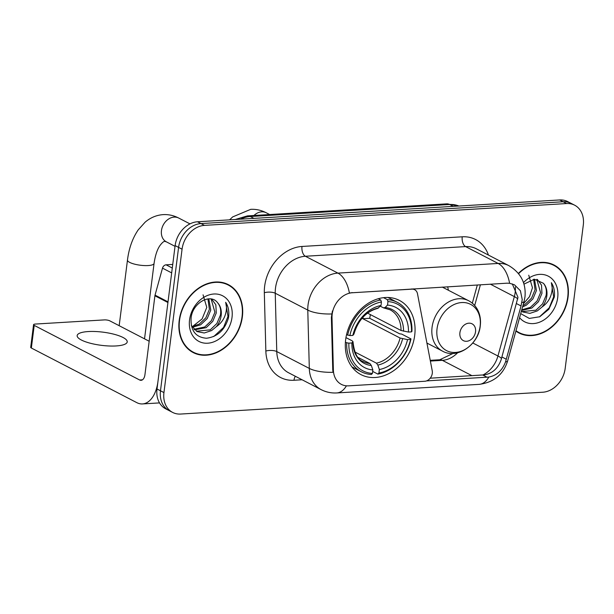 <?xml version="1.0" encoding="UTF-8"?>
<svg xmlns="http://www.w3.org/2000/svg" width="614" height="614" viewBox="0 0 614 614"><rect width="100%" height="100%" fill="white"/><g stroke="black" fill="none" stroke-linecap="round" stroke-linejoin="round"><path stroke-width="0.92" d="M411.564 288.933L411.994 289.156A7.882 6.186 -62.6 0 1 414.665 289.701A7.882 6.186 -62.6 0 1 417.489 293.753L432.225 370.756A7.882 6.186 -62.6 0 1 432.294 373.312A7.882 6.186 -62.6 0 1 424.827 381.256L348.575 385.845A21.29 16.708 117.4 0 1 341.353 384.372A21.29 16.708 117.4 0 1 333.379 370.05L332.75 369.728L331.383 317.384L332.42 310.976M345.667 339.588A41.79 32.795 117.4 0 0 360.963 374.609A41.79 32.795 117.4 0 0 414.703 335.428A41.79 32.795 117.4 0 0 399.407 300.407A41.79 32.795 117.4 0 0 345.667 339.588M411.994 289.156L352.359 292.748A21.29 16.708 117.4 0 0 332.197 314.184A21.29 16.708 117.4 0 0 332.013 317.707L333.379 370.05M447.66 286.761A41.79 32.795 -62.6 0 1 448.35 290.23M179.196 320.516A38.237 30.009 117.4 0 0 193.195 352.566A38.237 30.009 117.4 0 0 242.376 316.709A38.237 30.009 117.4 0 0 228.37 284.658A38.237 30.009 117.4 0 0 179.196 320.516M191.499 351.592A38.237 30.009 117.4 0 0 193.74 352.398M515.883 331.092A38.237 30.009 117.4 0 0 518.876 332.942A38.237 30.009 117.4 0 0 568.057 297.084A38.237 30.009 117.4 0 0 554.051 265.033A38.237 30.009 117.4 0 0 518.393 273.422M517.18 331.967A38.237 30.009 117.4 0 0 519.421 332.773M346.403 385.822A27.592 15.488 -93.4 0 1 336.81 392.945C331.299 393.252 326.065 392.146 321.122 389.629A31.537 24.752 -62.6 0 1 309.31 368.415L307.783 310.085A31.537 24.752 -62.6 0 1 308.051 304.866A31.537 24.752 -62.6 0 1 337.923 273.107A27.592 15.488 86.6 0 1 349.374 292.947L506.949 283.184L509.605 283.292L514.478 284.819L520.403 290.744L522.23 299.54L521.048 305.956L505.529 361.892C502.298 370.449 496.726 375.515 488.821 377.073L426.515 380.903M512.314 283.914L517.97 297.329L501.17 359.635C498.123 368.285 492.581 373.358 484.546 374.862L430.207 378.201M172.611 412.408L165.665 408.817A23.654 18.566 117.4 0 1 157.007 388.992L175.12 245.6A23.654 18.566 117.4 0 1 197.524 221.777L559.676 199.949A23.654 18.566 117.4 0 1 567.697 201.592L571.166 203.387A23.654 18.566 117.4 0 0 563.145 201.753L200.993 223.573A23.654 18.566 117.4 0 0 178.59 247.396L160.477 390.788A23.654 18.566 117.4 0 0 169.142 410.612A23.654 18.566 117.4 0 1 160.477 390.788L178.59 247.396A23.654 18.566 117.4 0 1 200.993 223.573L563.145 201.753A23.654 18.566 117.4 0 1 571.166 203.387L574.635 205.183A23.654 18.566 117.4 0 0 566.622 203.549L204.462 225.376A23.654 18.566 117.4 0 0 182.066 249.192L163.946 392.584A23.654 18.566 117.4 0 0 172.611 412.408A23.654 18.566 117.4 0 0 180.631 414.051L542.784 392.223A23.654 18.566 117.4 0 0 565.187 368.4L583.3 225.008A23.654 18.566 117.4 0 0 574.635 205.183M509.605 283.292A27.592 15.488 -93.4 0 0 498.154 263.452L337.923 273.107L305.381 256.253A31.537 24.752 117.4 0 0 275.509 288.012A31.537 24.752 117.4 0 0 275.241 293.231L276.768 351.553L309.31 368.415A27.592 9.832 -1.5 0 0 333.034 372.291L332.75 369.728M554.235 265.57A38.237 30.009 117.4 0 0 552.278 264.204M228.554 285.195A38.237 30.009 117.4 0 0 226.597 283.829M228.193 285.011A37.845 29.702 117.4 0 0 179.518 320.493A37.845 29.702 117.4 0 0 193.379 352.213A37.845 29.702 117.4 0 0 242.046 316.724A37.845 29.702 117.4 0 0 228.193 285.011L224.724 283.207A37.845 29.702 117.4 0 0 224.356 283.023M203.065 294.835L206.78 307.384L202.106 318.942L192.55 326.494M208.806 298.841L210.763 310.085L207.256 318.497L200.617 324.829L192.335 327.323M207.923 298.903L209.389 309.372L205.874 317.783L199.243 324.115L191.852 326.571M211.7 299.095L215.836 304.774L216.274 312.94L212.766 321.352L206.127 327.684L194.531 329.818M211.124 298.98L214.9 312.227L211.385 320.638L204.754 326.97L193.947 329.265M217.717 302.894C210.51 292.694 192.405 303.009 191.092 318.021C190.486 330.593 195.605 337.339 206.45 338.245C217.41 336.863 224.739 330.132 228.431 318.037L228.631 316.755C229.275 311.16 228.293 306.348 225.668 302.303C226.988 306.463 226.704 311.068 224.824 316.103C223.151 320.401 220.319 323.908 216.343 326.64A17.821 13.984 117.4 0 0 221.17 315.473A17.821 13.984 117.4 0 0 217.717 302.894C220.334 306.094 221.232 310.162 220.411 315.082L216.895 323.494L210.264 329.825L196.426 331.215M216.343 326.64L211.638 330.539L204.247 332.988L197.102 331.591L191.33 325.62M189.549 319.894A25.704 20.17 117.4 0 0 207.678 343.218A25.704 20.17 117.4 0 0 232.023 317.331A25.704 20.17 117.4 0 0 213.895 294.006A25.704 20.17 117.4 0 0 189.549 319.894M189.549 350.226A37.845 29.702 117.4 0 0 189.91 350.417L193.379 352.213M225.668 302.303L227.986 316.417L223.55 327.462L213.733 336.541M88.309 331.552A25.228 6.631 7.2 0 0 77.164 335.589A25.228 6.631 7.2 0 0 90.005 343.157A25.228 6.631 7.2 0 0 116.077 345.943A25.228 6.631 7.2 0 0 127.221 341.914A25.228 6.631 7.2 0 0 114.381 334.338A25.228 6.631 7.2 0 0 88.309 331.552M172.741 264.427L166.095 264.826L172.288 268.034M168.059 301.873A3.945 3.093 117.4 0 0 167.929 302.525L157.959 381.44A31.537 17.699 86.6 0 1 142.502 403.928A31.537 17.699 86.6 0 1 136.792 402.638L31.352 348.023A3.945 1.036 -172.8 0 1 30.7 347.332L33.563 324.691A3.945 1.036 7.2 0 0 34.215 325.382L139.654 379.997A7.882 4.428 -93.4 0 0 141.082 380.319A7.882 4.428 -93.4 0 0 144.942 374.701L154.912 295.787A3.945 3.093 -62.6 0 1 155.043 295.127L162.495 268.141A3.945 3.093 -62.6 0 1 166.095 264.826M149.171 341.238L109.776 320.83A3.945 1.036 7.2 0 0 104.349 319.902L35.305 324.062A3.945 1.036 7.2 0 0 33.563 324.691M515.998 330.693A37.845 29.702 117.4 0 0 519.06 332.588A37.845 29.702 117.4 0 0 567.727 297.099A37.845 29.702 117.4 0 0 553.874 265.378L550.397 263.583A37.845 29.702 117.4 0 0 550.037 263.398M553.874 265.378A37.845 29.702 117.4 0 0 518.592 273.675M528.746 275.21L532.461 287.759L529.529 296.639L523.404 303.838M534.487 279.209L536.444 290.46L532.937 298.872L526.298 305.196L522.552 306.923M533.604 279.278L535.063 289.747L531.555 298.158L524.924 304.483L522.936 305.534M537.38 279.462L541.517 285.142L541.955 293.315L538.447 301.727L531.808 308.051L521.585 310.438M536.797 279.355L540.573 292.602L537.066 301.013L530.435 307.338L521.746 309.832M520.703 313.631L529.314 318.42L539.737 316.763L548.839 309.295L554.304 297.122C554.956 291.535 553.974 286.715 551.349 282.678C552.669 286.838 552.385 291.435 550.505 296.478C548.824 300.768 545.999 304.283 542.024 307.015A17.821 13.984 117.4 0 0 546.844 295.848A17.821 13.984 117.4 0 0 543.398 283.269C546.007 286.469 546.905 290.529 546.084 295.457L542.576 303.869L535.945 310.193L522.1 311.582M542.024 307.015L537.319 310.907L529.92 313.363L522.783 311.966L521.393 311.129M519.582 317.699A25.704 20.17 117.4 0 0 541.978 321.091A25.704 20.17 117.4 0 0 557.696 297.706A25.704 20.17 117.4 0 0 547.389 275.732A25.704 20.17 117.4 0 0 523.504 282.64M543.398 283.269L534.395 279.216L523.98 284.121M551.349 282.678L553.667 296.792L549.231 307.829L539.414 316.908M370.334 314.575A37.454 29.388 -62.6 0 1 369.689 318.298L399.63 333.809L401.694 334.085L410.981 338.897L410.543 339.427A37.531 29.449 117.4 0 1 378.93 373.036L379.368 369.544A33.9 26.609 117.4 0 0 407.527 339.603L400.082 338.03L362.805 318.712A29.173 22.895 117.4 0 0 363.166 317.016M354.831 351.968L376.443 363.166L377.84 365.077L379.368 369.544M348.875 343.142L346.695 342.765A39.104 30.692 117.4 0 0 361.331 371.785A39.104 30.692 117.4 0 0 371.355 374.494L372.414 373.427A37.531 29.449 117.4 0 1 348.875 343.142L351.891 342.957A33.9 26.609 117.4 0 0 372.859 369.935L371.324 365.468L369.927 363.557L358.077 357.417M345.958 337.608L352.329 340.908L352.897 341.76L351.891 342.957M397.304 302.334A39.104 30.692 117.4 0 0 387.281 299.617L387.956 301.589A37.531 29.449 117.4 0 1 411.495 331.875L411.94 331.345A39.104 30.692 117.4 0 0 397.304 302.334L388.017 297.521A39.104 30.692 117.4 0 0 387.91 297.468M351.937 366.919A39.104 30.692 117.4 0 0 352.045 366.972L361.331 371.785M383.504 297.667L387.281 299.617M378.93 373.036L377.871 374.103A39.104 30.692 117.4 0 0 410.981 338.897M377.871 374.103L372.667 371.409M346.695 342.765L345.413 342.105M411.495 331.875L408.479 332.059A33.9 26.609 117.4 0 0 387.511 305.081L387.956 301.589M407.527 339.603L410.543 339.427M372.859 369.935L372.414 373.427M387.511 305.081L385.108 307.507L383.435 307.829L380.281 306.194M367.548 313.132L401.042 330.478L408.479 332.059M401.042 330.478A29.173 22.895 117.4 0 0 390.097 309.794L383.435 307.829M369.927 363.557A29.173 22.895 117.4 0 1 363.265 361.6C357.647 359.773 354.217 353.096 352.981 341.561L352.897 341.76A30.324 23.8 117.4 0 0 371.324 365.468M346.549 334.653L349.827 335.589A37.531 29.449 117.4 0 1 381.44 301.981L380.764 300.016A39.104 30.692 117.4 0 0 347.654 335.221M380.764 300.016L378.27 298.719M381.44 301.981L381.002 305.473A33.9 26.609 117.4 0 0 352.843 335.413L349.827 335.589M352.843 335.413L353.925 334.077C358.192 320.071 366.159 311.498 377.81 308.358L381.002 305.473M362.805 318.712L369.689 318.298M475.543 331.76A9.463 7.422 117.4 0 0 468.873 323.179A9.463 7.422 117.4 0 0 459.909 332.704A9.463 7.422 117.4 0 0 466.586 341.292A9.463 7.422 117.4 0 0 475.543 331.76M332.013 317.707L331.383 317.384M352.359 292.748L351.929 292.533M462.227 236.804A7.882 4.428 -93.4 0 0 465.612 246.598L305.381 256.253A7.882 4.428 -93.4 0 1 301.996 246.46L462.227 236.804A39.419 30.938 -62.6 0 1 488.445 255.071M476.303 248.777A31.537 24.752 117.4 0 0 465.612 246.598L498.154 263.452A31.537 24.752 -62.6 0 1 508.845 265.639L476.303 248.777M331.667 313.961A27.592 9.832 -1.5 0 1 307.783 310.085L275.241 293.231A7.882 2.809 178.5 0 0 264.327 292.678A39.419 30.938 -62.6 0 1 301.996 246.46M517.771 299.01A21.29 3.438 15.4 0 0 514.34 296.6L497.946 356.005A25.228 19.802 -62.6 0 1 482.804 375.031L487.094 377.257M515.338 287.037A25.228 19.802 -62.6 0 1 515.184 292.387A25.228 19.802 -62.6 0 1 514.34 296.6L490.379 284.182M488.821 377.073A27.592 15.488 86.6 0 1 479.127 384.364L336.81 392.945M505.529 361.892A27.592 4.459 15.4 0 0 507.671 360.848C503.319 374.609 493.802 382.445 479.127 384.364M521.869 302.495A27.592 4.459 15.4 0 0 524.064 301.443L507.671 360.848M501.484 358.591A21.29 3.438 15.4 0 0 497.946 356.005L472.795 342.98M302.088 379.767L293.983 380.258A39.419 30.938 -62.6 0 1 265.847 351.008L264.327 292.678M566.622 203.549L559.676 199.949M204.462 225.376L197.524 221.777M182.066 249.192L175.12 245.6M163.946 392.584L157.007 388.992M265.847 351.008A7.882 2.809 178.5 0 1 276.768 351.553A31.537 24.752 117.4 0 0 288.58 372.767L321.122 389.629M295.349 376.275A7.882 4.428 -93.4 0 0 293.983 380.258M471.974 375.684L442.356 360.341A25.228 19.802 117.4 0 0 457.599 352.789M474.683 305.519L480.401 284.789M430.376 361.063L442.356 360.341A14.191 7.967 -93.4 0 0 439.785 359.758L453.04 353.426M506.335 359.267L501.937 356.987M521.048 305.956L516.65 303.677M458.904 206.028A31.537 24.752 117.4 0 0 449.64 204.508L250.328 216.519A31.537 24.752 117.4 0 0 240.534 219.183M253.912 218.377L250.328 216.519A15.772 8.849 -93.4 0 0 247.473 215.875L446.785 203.863L458.934 206.02M446.785 203.863A15.772 8.849 -93.4 0 1 449.64 204.508L453.232 206.365M142.456 379.828L139.654 379.997M167.929 302.525L154.912 295.787M34.215 325.382L31.352 348.023M155.043 295.127L168.013 301.85M171.674 272.892L162.495 268.141M178.689 218.039C173.747 215.476 168.566 214.332 163.147 214.624C156.44 215.115 150.422 217.64 145.111 222.191L138.234 229.843C132.547 238.171 128.955 248.24 127.474 260.052A13.401 3.523 -172.8 0 0 134.297 264.074A13.401 3.523 -172.8 0 0 148.143 265.555A13.401 3.523 -172.8 0 0 154.068 263.414C155.258 255.324 157.268 249.315 160.077 245.385C162.196 242.622 163.761 241.287 164.767 241.379L166.356 241.839A13.401 10.522 -62.6 0 1 161.451 230.603A13.401 10.522 -62.6 0 1 174.146 217.11A13.401 10.522 -62.6 0 1 178.689 218.039L189.972 223.88M376.443 363.166A29.173 22.895 117.4 0 0 400.082 338.03M403.536 331.215A30.324 23.8 117.4 0 0 385.108 307.507M377.84 365.077A30.324 23.8 117.4 0 0 402.584 338.767M378.6 307.906A30.324 23.8 117.4 0 0 353.856 334.216M253.958 215.483A13.401 10.522 -62.6 0 1 261.687 211.83A13.401 10.522 -62.6 0 1 266.23 212.759L269.661 214.539M480.125 326.195A26.072 20.462 117.4 0 0 461.736 302.541A26.072 20.462 117.4 0 0 437.045 328.797A26.072 20.462 117.4 0 0 455.434 352.451A26.072 20.462 117.4 0 0 480.125 326.195M468.574 300.707A28.382 22.273 117.4 0 0 432.064 327.323A28.382 22.273 117.4 0 0 442.464 351.108C457.154 359.574 478.582 344.807 480.271 325.873C480.916 320.654 480.271 315.803 478.352 311.329C476.226 306.57 472.964 303.024 468.574 300.707L442.28 287.083M413.015 288.849L414.665 289.701M524.064 301.443L524.978 296.9C526.206 283.261 520.833 272.839 508.845 265.639M430.23 360.334L439.785 359.758M472.312 303.193L477.339 284.973M235.2 219.505L247.473 215.875M159.517 402.907L142.502 403.928M515.921 330.961L519.06 332.588M154.068 263.414L144.536 338.836M127.474 260.052L119.177 325.704M175.028 246.329L166.356 241.839M266.23 212.759C261.288 210.195 256.115 209.059 250.696 209.343L232.66 216.919L229.605 219.843M426.93 343.065L442.464 351.108"/></g></svg>
